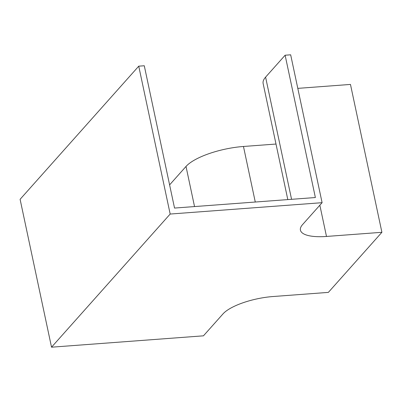 <?xml version="1.0" encoding="UTF-8"?>
<svg xmlns="http://www.w3.org/2000/svg" width="402" height="402" viewBox="0 0 402 402"><rect width="100%" height="100%" fill="white"/><g stroke="black" fill="none" stroke-linecap="round" stroke-linejoin="round"><path stroke-width="0.6" d="M287.807 199.593L263.134 83.515A45.949 14.502 -12 0 1 265.591 77.144L285.124 55.225L290.666 54.808L322.097 202.683L170.172 214.045L138.74 66.174L20.1 199.317L51.531 347.192L203.452 335.826L222.984 313.912A39.954 12.608 -12 0 1 272.943 296.535L328.359 292.39L381.9 232.301L350.469 84.43L297.797 88.37M169.604 184.87L186.01 166.453A45.949 14.502 -12 0 1 243.466 146.474L275.998 144.042M285.124 55.225L315.374 197.533L174.533 208.065L144.283 65.757L138.74 66.174M170.172 214.045L51.531 347.192M381.9 232.301L326.489 236.446A39.954 12.608 -12 0 1 300.425 230.14A39.954 12.608 -12 0 1 302.565 224.597L322.097 202.683M326.489 236.446L319.846 205.206M194.538 206.573L186.01 166.453M255.275 202.03L243.466 146.474M291.561 199.312L265.591 77.144"/></g></svg>
